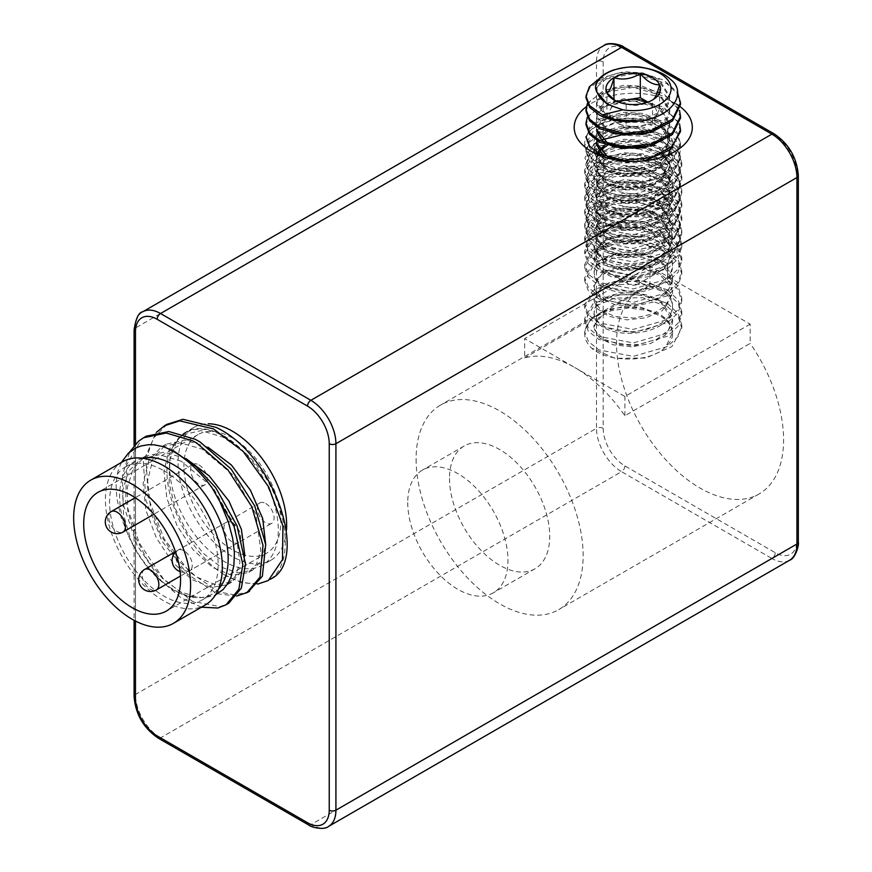 <?xml version="1.0" encoding="UTF-8"?>
<svg xmlns="http://www.w3.org/2000/svg" width="872" height="872" viewBox="0 0 872 872"><rect width="100%" height="100%" fill="white"/><g stroke="black" fill="none" stroke-linecap="round" stroke-linejoin="round"><path stroke-width="0.65" stroke-dasharray="4.36 3.27" d="M612.406 168.787A48.538 28.024 180 0 1 584.709 143.477A48.538 28.024 180 0 1 587.51 134.092C597.832 116.565 644.136 112.03 667.625 127.955L667.516 141.504M667.571 127.999L667.571 131.149M661.096 152.72L631.383 144.272L612.874 146.54L599.195 153.396L593.952 163.751L598.05 172.983L610.869 180.308L628.985 183.218L648.158 180.504L663.799 172.83L672.574 156.96L670.775 149.341L661.031 139.258L643.536 132.206L624.156 131.04L606.923 135.095L597.375 141.874L593.865 150.246L594.312 153.428L602.04 162.617L617.18 168.547L636.309 169.299L654.709 164.71L667.734 155.39L672.606 143.477C676.944 161.702 640.876 175.686 612.373 168.841L592.252 159.631L584.676 145.918L592.916 131.585L614.651 122.581L642.751 122.178L667.516 131.181L680.716 146.158L678.732 163.119L662.578 176.962L637.018 183.807L610.422 181.768L590.824 172.013L584.872 157.876L593.919 144.272M596.786 142.441L602.279 139.749M620.581 135.149L645.672 136.272L667.592 144.632L667.571 141.493M667.538 141.515L678.1 151.477L681.839 162.999L678.013 174.564L667.581 184.548L633.192 194.38L598.977 187.851L588.338 179.632L584.731 169.778L592.862 155.423L614.673 146.441L642.686 146.016L667.538 155.02M667.625 144.654L678.067 154.551L681.73 166.149L678.176 177.725L667.549 187.611L633.301 197.563L598.868 191.066L588.469 182.782L584.698 172.874L594.737 157.32L620.472 148.643M622.684 148.436L635.917 148.458M638.282 148.676L667.571 158.126M667.56 155.031L678.154 164.895L681.708 176.471L678.122 188.08L667.625 197.977L633.279 207.939L598.901 201.378L588.415 193.17L584.774 183.251L592.84 168.972L614.695 159.881L642.664 159.587L667.625 168.47L678.024 178.422L681.784 190.02L678.144 201.563L667.505 211.482L633.279 221.379L598.901 214.904L588.469 206.61L584.643 196.723L592.96 182.466L614.64 173.365L642.751 173.092L667.527 181.986M667.592 158.137L678.034 168.133L681.86 179.686L678.056 191.208L667.505 201.181L633.214 211.013L598.966 204.528L588.404 196.244L584.643 186.412L592.949 172.089L614.651 163.064L642.762 162.693L667.505 171.686L678.144 181.605L681.773 193.137L678.034 204.735L667.636 214.686L633.214 224.573L598.955 218.011L588.338 209.814L584.774 199.939L592.807 185.594L614.684 176.591L642.642 176.199L667.571 185.147M667.56 182.008L678.078 191.993L681.86 203.514L678.013 215.068L667.56 225.052L633.192 234.873L598.977 228.355L588.36 220.115L584.709 210.283L592.895 195.928L614.673 186.935L642.719 186.521L667.516 195.524L678.165 205.411L681.73 216.975L678.089 228.584L667.636 238.492L633.257 248.444L598.922 241.871L588.382 233.674L584.785 223.766L592.818 209.465L614.695 200.407L642.642 200.08L667.614 208.975M667.603 185.169L678.1 195.055L681.708 206.642L678.165 218.229L667.571 228.115L633.301 238.078L598.868 231.56L588.458 223.308L584.731 213.389L592.895 199.143L614.673 190.009L642.697 189.769L667.592 198.62M667.614 198.631L678.024 208.626L681.839 220.191L678.078 231.712L667.494 241.675L633.236 251.518L598.944 245.043L588.437 236.748L584.632 226.905L592.96 212.605L614.64 203.558L642.773 203.22L667.505 212.179L678.133 222.12L681.806 233.652L678.013 245.228L667.614 255.202L633.203 265.066L598.977 258.504L588.338 250.308L584.763 240.443L592.829 226.088L614.684 217.095L642.664 216.692L667.549 225.674L678.122 235.56L681.708 247.147L678.144 258.744L667.603 268.63L633.29 278.604L598.879 272.053L588.437 263.824L584.752 253.905L592.873 239.637L614.684 230.524L642.686 230.263L667.614 239.124L678.024 249.109L681.806 260.695L678.111 272.217L667.494 282.157L633.257 292.033L598.922 285.558L588.447 277.263L584.632 267.399L592.971 253.12L614.64 244.04L642.762 243.735L667.516 252.673L678.111 262.646L681.839 274.168L678.013 285.733L667.592 295.717L633.192 305.549L598.977 299.009L588.338 290.801L584.731 280.948L592.862 266.592L614.673 257.611L642.686 257.185L667.538 266.189M667.636 208.986L678.045 218.916L681.751 230.513L678.165 242.067L667.527 251.975L633.29 261.894L598.879 255.42L588.469 247.125L584.676 237.228L592.949 222.981L614.64 213.858L642.74 213.607L667.549 222.48M667.571 222.502L678.056 232.497L681.86 244.029L678.024 255.572L667.527 265.546L633.203 275.367L598.977 268.87L588.382 260.608L584.676 250.776L592.927 236.432L614.662 227.429L642.751 227.036L667.516 236.04L678.154 245.937L681.751 257.48L678.056 269.088L667.636 279.018L633.236 288.937L598.944 282.365L588.36 274.179L584.785 264.281L592.807 249.959L614.695 240.923L642.642 240.563L667.592 249.49M667.625 249.512L678.067 259.409L681.73 271.007L678.176 282.583L667.549 292.469L633.301 302.421L598.868 295.924L588.469 287.64L584.698 277.732L592.927 263.486L614.651 254.362L642.719 254.123L667.571 262.984M667.571 290.005L642.642 281.057L614.695 281.438L592.807 290.452L584.774 304.786L588.338 314.672L598.955 322.858L633.225 329.431L667.636 319.544L678.034 309.593L681.773 297.995L678.144 286.463L667.516 276.544L667.592 262.995L667.625 279.64L678.024 289.591L681.784 301.189L678.144 312.732L667.505 322.651L633.279 332.548L598.901 326.074L588.469 317.768L584.643 307.892L592.96 293.635L614.64 284.534L642.751 284.261L667.527 293.156M667.571 276.511L667.571 279.672M667.603 290.027L678.1 299.913L681.719 311.5L678.165 323.087L667.571 332.973L633.301 342.936L598.868 336.418L588.458 328.155L584.731 318.247L592.895 303.99L614.673 294.867L642.697 294.627L667.592 303.478M667.549 293.177L678.078 303.151L681.86 314.683L678.013 326.237L667.56 336.221L633.192 346.042L598.977 339.524L588.36 331.284L584.709 321.441L592.895 307.097L614.673 298.104L642.719 297.69L667.516 306.693M667.614 303.489L678.024 313.473L681.839 325.049L678.078 336.57L667.505 346.522L633.246 356.375L598.955 349.912L588.447 341.617L584.632 331.774L589.973 320.177L604.329 311.206C630.107 301.298 670.11 311.108 671.876 329.42A39.36 22.727 180 0 1 672.606 333.78A39.36 22.727 180 0 1 665.892 346.467M604.383 311.25A48.538 28.024 0 0 0 584.709 333.78A48.538 28.024 0 0 0 591.478 348.048C608.427 363.003 651.842 362.926 665.957 346.489L672.563 332.483L669.87 323.272L661.041 314.781L640.953 307.227L621.605 306.813L605.005 311.533L593.887 325.768L594.802 330.314L603.729 339.175L619.643 344.495L638.936 344.505L656.878 339.208L668.377 330.161L672.661 319.01L672.574 317.321L661.063 301.254M667.538 306.704L678.154 316.591L681.73 328.145L671.92 346.587L645.999 357.989L615.131 358.338L591.478 348.048M661.041 301.243C647.209 293.188 631.797 290.932 614.793 294.464C590.082 299.979 586.747 320.318 608.961 328.232C630.009 336.995 665.783 328.461 671.495 311.522C674.438 302.562 670.982 294.627 661.129 287.727L645.029 281.133L626.358 279.334L608.743 282.942L596.938 290.747L593.941 298.747L600.612 310.236L615.185 316.547L634.042 318.084L652.692 313.975L666.742 305.189L672.541 291.978L668.911 281.362L661.063 274.277M661.052 274.255L638.577 266.363L619.338 266.625L603.38 271.922L593.908 285.275L595.413 291.019L605.364 299.554L621.921 304.295L641.291 303.63L658.763 297.712L668.9 288.97L672.639 278.495L672.345 275.301L661.052 260.761M661.031 260.75C646.326 252.291 630.216 250.22 612.7 254.515C588.774 260.892 587.739 281.307 610.901 288.414C622.728 292.022 635.197 292.065 648.321 288.556C673.642 281.656 680.879 259.289 661.118 247.212L643.383 240.258L624.003 238.983L606.912 243.201L596.067 251.409L593.93 258.232L602.029 270.723L617.354 276.511L636.44 277.383L654.741 272.62L667.941 263.355L672.541 251.474L667.821 239.484L661.085 233.761L636.189 225.586L617.114 226.524L601.865 232.366L593.93 244.77L596.154 251.703L607.108 259.867L624.243 264.02L643.623 262.668L660.54 256.139L669.391 247.768L672.617 237.98L671.963 233.304L661.041 220.256L648.092 214.359L628.876 211.831L610.694 214.643L598.421 221.771L593.832 231.233L599.369 241.599L612.918 248.531L631.513 250.624L650.523 247.354L665.238 238.993L672.377 227.527L672.65 224.518L661.118 206.719M661.096 206.708L658.567 205.171L641.051 199.306L621.682 198.718L605.19 203.525L595.336 212.092L593.908 217.717L603.544 231.167L619.567 236.388L638.827 236.585L656.703 231.189L669.02 221.477L672.541 210.98L666.611 197.661L661.107 193.246L633.781 184.886L614.967 186.499L600.47 192.854L593.952 204.255L597.037 212.354L608.939 220.115L626.608 223.657L645.912 221.63L662.23 214.512L672.595 197.464L671.44 191.306L661.031 179.763L645.836 173.245L626.499 171.392L608.765 174.836L597.876 181.823L593.843 190.739L594.006 192.69L600.655 202.13L615.022 208.572L633.911 210.01L652.648 206.065L666.568 197.214L672.595 185.507L672.661 184.014L661.096 166.225L656.681 163.674L638.686 158.442L619.403 158.53L603.566 163.903L594.748 172.809L593.887 177.212L605.19 191.546L621.845 196.2L641.192 195.71L658.578 189.693L669.969 179.567L672.552 170.487L665.26 155.87L661.118 152.731M661.074 247.245L661.074 248.923L631.241 240.465L612.754 242.776L599.129 249.665L593.952 259.943L598.116 269.241L610.978 276.544L629.126 279.411L648.288 276.664L663.886 268.958L672.574 253.153L670.732 245.457L661.031 235.451L643.405 228.377L624.014 227.243L606.825 231.342L597.342 238.111L593.865 246.438L594.322 249.697L602.138 258.875L617.311 264.761L636.44 265.491L654.817 260.859L667.799 251.55L672.672 239.702L661.085 221.924M661.074 287.749L661.074 289.428C672.868 297.843 675.528 307.227 669.086 317.593C658.502 333.66 621.06 338.26 603.642 327.414C584.796 317.299 595.042 297.69 621.551 294.932C636.538 293.45 649.716 296.099 661.096 302.9L672.65 320.722L672.388 323.632L665.314 335.12L650.643 343.503L631.655 346.816L613.038 344.756L599.446 337.856L593.832 327.425L598.388 317.997L610.574 310.879L628.745 308.034L647.972 310.53L660.998 316.438C666.611 320.166 670.23 324.482 671.876 329.42M661.074 301.243L661.074 302.933M661.074 260.739L661.074 262.428L672.661 280.206L672.606 281.612L666.644 293.33L652.768 302.213L634.053 306.192L615.142 304.797L600.732 298.388L594.017 288.959L593.843 286.942L597.843 278.048L608.656 271.072L626.358 267.595L645.705 269.404L661.031 275.955L671.407 287.422L672.595 293.668L662.328 310.65L646.043 317.79L626.739 319.861L609.048 316.362L597.091 308.623L593.952 300.459L600.394 289.112L614.836 282.724L633.65 281.078L661.074 289.428M661.118 248.934C672.247 256.815 675.211 265.742 670.012 275.683C660.998 292.087 623.96 297.995 605.288 287.793C585.254 278.353 593.265 258.428 619.273 254.744C634.99 252.64 648.921 255.191 661.074 262.407M661.129 208.408L663.712 210.261L672.574 226.186L670.819 233.74L660.464 244.269L643.667 250.929L624.287 252.139L607.032 248.106L597.396 241.315L593.865 232.9L594.279 229.805L601.963 220.605L617.049 214.643L636.168 213.836L654.589 218.392L661.052 221.902M661.063 181.43L672.585 197.563L672.661 199.187L668.355 210.37L656.79 219.428L638.827 224.704L619.534 224.649L603.653 219.308L594.78 210.425L593.887 205.945L605.081 191.666L621.703 186.979L641.062 187.425L661.041 194.947L669.914 203.514L672.552 212.648L665.347 227.221L650.479 235.462L631.524 238.884L612.994 236.65L599.271 229.827L593.952 219.439L597.985 210.25L610.749 202.893L628.843 199.95L661.107 208.397M663.963 156.513L668.966 161.603L672.541 172.144L666.677 185.431L652.594 194.184L633.922 198.26L615.087 196.691L600.557 190.358L593.952 178.924L596.982 170.868L608.83 163.086L626.467 159.511L645.084 161.32L662.131 168.579L672.595 185.692L671.473 191.764L662.142 202.642L645.967 209.88L626.641 211.776L608.874 208.364L597.898 201.367L593.843 192.407L593.996 190.543L600.568 181.093L614.891 174.618L633.77 173.147L652.529 177.049L661.041 181.409M661.063 154.442L662.044 155.096M587.51 134.092C599.217 117.502 641.89 112.848 661.129 127.388L672.617 145.188L671.985 149.777L663.712 160.96L648.223 168.754L629.017 171.326L610.803 168.558L598.443 161.407L593.832 151.902L599.304 141.624L612.798 134.669L631.372 132.533L650.392 135.77L661.031 140.915L672.356 155.554L672.639 158.671L668.879 169.179L658.676 177.932L641.182 183.829L621.812 184.461L605.288 179.686L595.38 171.13L593.908 165.44L603.457 152.055L619.436 146.79L638.686 146.55L661.052 154.431M661.074 127.41A39.36 22.727 180 0 1 672.606 143.477A39.36 22.727 180 0 1 661.074 159.543A39.36 22.727 180 0 1 605.419 159.543A39.36 22.727 180 0 1 605.419 127.41A39.36 22.727 180 0 1 661.074 127.41M676.182 103.986A59.056 34.095 0 0 0 675.004 103.288A59.056 34.095 0 0 0 586.311 106.7M750.171 324.133L624.897 396.455L574.79 367.526A118.112 68.19 60 0 1 624.897 415.748L750.171 343.415L750.171 324.133L649.956 266.265L524.672 338.598L524.672 357.891A118.112 68.19 60 0 1 574.79 367.526L524.672 338.598M624.897 415.748L624.897 396.455M649.956 266.265L649.956 285.558L524.672 357.891M649.956 285.558A118.112 68.19 -120 0 0 641.007 289.351A118.112 68.19 -120 0 0 616.548 343.415A118.112 68.19 -120 0 0 668.105 462.291A118.112 68.19 -120 0 0 759.12 493.934A118.112 68.19 -120 0 0 750.171 343.415M416.097 459.152A118.112 68.19 -120 0 0 467.654 578.016A118.112 68.19 -120 0 0 558.669 609.659A118.112 68.19 -120 0 0 558.679 473.267A118.112 68.19 -120 0 0 440.556 405.077A118.112 68.19 -120 0 0 416.097 459.152M449.505 478.434A70.872 40.919 -120 0 0 480.439 549.752A70.872 40.919 -120 0 0 535.048 568.74A70.872 40.919 -120 0 0 535.048 486.903A70.872 40.919 -120 0 0 464.187 445.995A70.872 40.919 -120 0 0 449.505 478.434M407.747 502.545A70.872 40.919 -120 0 0 438.681 573.863A70.872 40.919 -120 0 0 493.29 592.851A70.872 40.919 -120 0 0 493.29 511.014A70.872 40.919 -120 0 0 422.43 470.106A70.872 40.919 -120 0 0 407.747 502.545M665.837 230.273L676.421 241.827L677.228 254.297L663.984 268.968L635.775 276.566L604.361 270.037L595.827 262.341L593.996 252.717L604.852 240.585L618.542 236.083L642.086 236.454A36.504 21.081 180 0 1 659.058 242.002A36.504 21.081 180 0 1 664.704 246.209L660.137 240.149C645.487 224.671 613.648 223.363 602.824 227.265A47.241 27.272 180 0 1 637.813 220.987C648.365 222.066 657.695 225.161 665.837 230.273M628.908 284.207L628.908 284.207A6.137 3.543 180 0 1 628.908 279.193A6.137 3.543 180 0 1 637.596 279.193A6.137 3.543 180 0 1 637.596 284.207A6.137 3.543 180 0 1 628.908 284.207L604.361 270.037M680.498 104.498L676.89 93.195L666.644 83.505L633.225 73.815L599.827 80.148L589.592 88.137L586.006 97.762M599.119 78.829L619.109 72.758L642.631 73.117L663.81 80.148L677.402 92.301M680.498 118.047L676.923 106.733L666.699 97.043L633.301 87.32L599.86 93.631L589.614 101.621L586.006 111.256M587.325 103.648L604.372 89.936L634.097 85.674L663.45 93.457L679.528 110.406M602.824 227.265L590.409 235.68L586.006 246.286L589.603 255.845L599.838 263.856L624.058 270.048L651.351 267.246L672.563 255.878L680.498 239.495L676.879 228.181L666.633 218.512L633.236 208.833L599.849 215.155L589.603 223.134L586.006 232.77L589.592 242.329L599.838 250.351L624.036 256.542L651.319 253.752L672.53 242.416L680.498 226.033L676.901 214.719L666.655 205.029L633.257 195.328L599.849 201.65L589.603 209.64L586.006 219.275L589.603 228.835L599.838 236.857L624.058 243.048L651.351 240.247L672.552 228.878L680.498 212.485L676.868 201.17L666.6 191.491L633.192 181.823L599.816 188.167L589.592 196.156L586.006 205.781L589.603 215.34L599.838 223.352L624.025 229.543L651.319 226.753L672.519 215.417L680.498 199.034L676.901 187.72L666.677 178.041L633.257 168.329L599.838 174.651L589.603 182.64L586.006 192.265L589.603 201.835L599.838 209.847L624.047 216.049L651.362 213.237L672.552 201.879L680.498 185.485L676.879 174.171L666.611 164.492L633.181 154.824L599.805 161.167L589.581 169.157L586.006 178.782L589.603 188.341L599.838 196.353L624.003 202.544L651.286 199.753L672.508 188.417L680.498 172.035L676.912 160.72L666.677 151.03L633.279 141.329L599.849 147.641L589.603 155.63L586.006 165.266L589.603 174.825L599.838 182.848L624.036 189.039L651.351 186.237L672.552 174.88L680.498 158.486L676.879 147.172L666.622 137.504L633.203 127.824L599.805 134.168L589.581 142.158L586.006 151.782L589.603 161.331L599.838 169.342L624.014 175.534L651.286 172.754L672.508 161.418L680.498 145.057L676.923 133.732L666.688 124.042L633.29 114.33L599.871 120.63L589.614 128.609L586.006 138.245L589.592 147.815L599.838 155.848L620.363 161.702L644.157 160.906M680.498 131.509L676.89 120.183L666.633 110.504L633.225 100.825L599.827 107.147L589.592 115.137L586.006 124.761M587.325 117.153L604.361 103.441L634.086 99.179L663.428 106.951L679.528 123.9M586.006 138.245L589.614 126.931L599.871 118.941L633.29 112.641L666.688 122.353L676.923 132.043L680.498 143.368L672.508 159.74L651.286 171.065L624.014 173.855L599.838 167.653L589.603 159.652L586.006 150.093L589.581 140.468L599.805 132.479L633.192 126.135L666.611 135.814L676.879 145.482L680.498 156.797L672.563 173.19L651.351 184.548L624.047 187.349L599.838 181.158L589.603 173.136L586.006 163.576L589.603 153.952L599.849 145.951L633.279 139.64L666.677 149.352L676.912 159.031L680.498 170.345L672.508 186.728L651.297 198.064L624.003 200.854L599.838 194.663L589.603 186.652L586.006 177.103L592.208 164.645L609.223 155.826L632.571 153.112L656.115 157.669M657.913 158.377L674.448 169.342L680.498 183.785L672.563 200.189L651.373 211.547L624.047 214.359L599.838 208.157L589.603 200.146L586.006 190.587L589.592 180.951L599.838 172.961L633.236 166.639L666.666 176.34L676.901 186.019L680.498 197.334L672.53 213.716L651.33 225.063L624.025 227.854L599.838 221.662L589.603 213.651L586.006 204.092L589.581 194.467L599.805 186.477L633.17 180.144L666.59 189.802L676.868 199.47L680.498 210.784L672.563 227.189L651.362 238.557L624.058 241.359L599.838 235.168L589.603 227.156L586.006 217.586L589.603 207.95L599.838 199.971L633.236 193.639L666.644 203.34L676.89 213.019L680.498 224.333L672.53 240.716L651.33 252.063L624.036 254.864L599.838 248.662L589.592 240.639L586.006 231.069L589.614 221.434L599.882 213.444L633.312 207.144L666.709 216.877L676.923 226.567L680.498 237.893L672.497 254.253L651.275 265.579L624.014 268.358L599.838 262.167L589.603 254.155L586.006 244.607L590.039 234.415L601.473 226.175L637.813 220.987M618.749 102.155A23.62 13.636 0 0 0 610.433 109.403A23.62 13.636 0 0 0 616.548 122.571A23.62 13.636 0 0 0 639.361 126.102A23.62 13.636 0 0 0 656.06 116.456A23.62 13.636 0 0 0 649.956 103.288A23.62 13.636 0 0 0 647.743 102.155M616.755 101.359L613.964 101.795L606.901 117.001L626.183 128.14L626.183 104.03L615.316 100.683M626.183 128.14L652.539 124.064L659.592 108.847L647.907 102.1M642.086 236.454L623.796 235.462L607.435 239.789L597.985 248.117L596.742 253.022L607.435 266.222L623.796 270.549L642.697 269.426L659.058 262.843L668.508 252.27L669.751 246.275L659.058 229.663L642.697 223.09L623.796 221.957L607.435 226.295L597.985 234.612L596.742 239.528L607.435 252.717L623.796 257.055L642.697 255.921L659.058 249.348L668.508 238.775L669.751 232.77L659.058 216.169L642.697 209.585L623.796 208.463L607.435 212.79L597.985 221.107L596.742 226.022L607.435 239.222L623.796 243.55L642.697 242.427L659.058 235.843L668.508 225.27L669.751 219.275L659.058 202.664L642.697 196.08L623.796 194.957L607.435 199.285L597.985 207.612L596.742 212.517L607.435 225.717L623.796 230.045L642.697 228.922L659.058 222.338L668.508 211.765L669.751 205.77L659.058 189.159L642.697 182.586L623.796 181.452L607.435 185.791L597.985 194.107L596.742 199.023L607.435 212.212L623.796 216.55L642.697 215.417L659.058 208.844L668.508 198.271L669.751 192.265L659.058 175.664L642.697 169.081L623.796 167.958L607.435 172.285L597.985 180.602L596.742 185.518L607.435 198.718L623.796 203.045L642.697 201.923L659.058 195.339L668.508 184.766L669.751 178.771L659.058 162.159L642.697 155.576L623.796 154.453L607.435 158.78L597.985 167.108L596.742 172.013L607.435 185.213L623.796 189.54L642.697 188.417L659.058 181.834L668.508 171.261L669.751 165.266L659.058 148.654L642.697 142.082L623.796 140.948L607.195 145.395M599.827 150.889L599.151 151.728M598.181 153.243L596.742 158.519L607.435 171.708L623.796 176.046L642.697 174.912L659.058 168.34L668.508 157.767L669.751 151.761L659.058 135.16L642.697 128.576L623.796 127.454L607.435 131.781L597.985 140.098L596.742 145.014M603.457 155.837L607.435 158.214L623.796 162.541L645.509 160.742M646.926 160.35L660.671 153.701L668.508 144.262L669.751 138.267L659.058 121.655L642.697 115.071L623.796 113.949L607.435 118.276L597.985 126.604L596.742 131.509L597.985 124.914L607.435 116.586L623.796 112.259L642.697 113.382L659.058 119.965L669.751 136.577L668.508 142.572L659.058 153.145L642.697 159.729L613.463 158.889M603.457 142.332L613.463 147.085M646.904 146.856L660.66 140.207L668.508 130.756L669.751 124.761L659.058 108.15L642.697 101.577L623.796 100.444L607.435 104.782L597.985 113.098L596.742 118.014L607.435 131.203L613.463 133.579M646.904 133.351L660.66 126.702L668.508 117.262L669.751 111.256L659.058 94.645L642.697 88.072L623.796 86.949L607.435 91.277L597.985 99.593L596.742 104.509L607.435 117.709L613.463 120.074M647.885 119.551L661.02 112.924L668.508 103.757L669.751 97.762L659.058 81.151L642.697 74.567L623.796 73.444L607.435 77.772L597.985 86.099L596.797 91.996M664.704 246.209L659.058 241.479L642.697 234.895L623.796 233.772L607.435 238.1L597.985 246.427L596.742 251.343L607.435 264.532L623.796 268.859L642.697 267.737L659.058 261.164L668.508 250.591L669.751 244.585L659.058 227.974L642.697 221.401L623.796 220.278L607.435 224.605L597.985 232.922L596.742 237.838L607.435 251.038L623.796 255.365L642.697 254.243L659.058 247.659L668.508 237.086L669.751 231.091L659.058 214.479L642.697 207.896L623.796 206.773L607.435 211.1L597.985 219.428L596.742 224.333L607.435 237.533L623.796 241.86L642.697 240.737L659.058 234.154L668.508 223.581L669.751 217.586L659.058 200.974L642.697 194.391L623.796 193.268L607.435 197.595L597.985 205.923L596.742 210.839L607.435 224.028L623.796 228.355L642.697 227.232L659.058 220.66L668.508 210.087L669.751 204.081L659.058 187.469L642.697 180.896L623.796 179.763L607.435 184.101L597.985 192.418L596.742 197.334L607.435 210.534L623.796 214.861L642.697 213.738L659.058 207.155L668.508 196.582L669.751 190.587L659.058 173.975L642.697 167.391L623.796 166.269L607.435 170.596L597.985 178.924L596.742 183.829L607.435 197.028L623.796 201.356L642.697 200.233L659.058 193.649L668.508 183.076L669.751 177.081L659.058 160.47L642.697 153.886L623.796 152.764L607.435 157.091L597.985 165.418L596.742 170.334L607.435 183.523L623.796 187.851L642.697 186.728L659.058 180.155L668.508 169.571L669.751 163.576L659.058 146.965L642.697 140.392L623.796 139.258L605.31 144.741M599.151 150.049L598.573 150.889M597.549 152.873L596.742 156.829L607.435 170.029L623.796 174.356L642.697 173.234L659.058 166.65L668.508 156.077L669.751 150.082L659.058 133.471L642.697 126.887L623.796 125.764L607.435 130.091L597.985 138.419L596.742 143.324M613.463 145.395L642.697 146.224L659.058 139.64L668.508 129.067L669.751 123.072L659.058 106.46L642.697 99.888L623.796 98.754L607.435 103.092L597.985 111.409L596.742 116.325L607.435 129.514L623.796 133.852L642.697 132.718L659.058 126.146L668.508 115.573L669.751 109.578L659.058 92.966L642.697 86.383L623.796 85.26L607.435 89.587L597.985 97.915L596.742 102.82L607.435 116.02L623.796 120.347L642.697 119.224L659.058 112.641L668.508 102.068L669.751 96.073L659.058 79.461L642.697 72.877L623.796 71.755L607.435 76.082L597.985 84.41L596.742 89.326L597.669 93.544M626.183 104.03C634.969 106.689 643.754 105.338 652.539 99.953L652.539 124.064M659.592 108.847L659.592 84.748M613.964 101.795L613.964 99.724M606.901 117.001L606.901 92.89M257.72 584.087L241.588 582.616L224.006 574.604M224.006 574.539A92.912 53.639 -120 0 0 270.004 579.4M236.704 596.077L217.117 593.712L187.72 574.288L161.854 540.923L145.918 500.375L143.302 461.593L156.306 432.403M167.162 424.283L153.385 438.213L146.016 459.337L148.316 497.988L164.001 538.591L189.715 572.196L219.112 591.979L234.819 594.922L248.357 591.739M201.399 607.206L181.223 597.93L161.233 580.861L137.013 545.229L123.235 504.387L122.353 475.48L129.656 452.034M144.545 437.21L141.515 439.401L126.625 464.94L125.71 502L139.204 542.875L163.238 578.703L192.461 601.342L219.929 606.596L227.21 604.111M185.834 458.487L163.958 452.241L145.101 456.252L133.252 468.526L127.301 487.492L127.737 510.698L134.724 535.593L146.976 559.29L162.857 578.823L180.45 591.826L197.432 597.157L205.236 597.636L215.395 595.042M181.234 461.212L159.369 454.715L140.654 459.032L128.424 471.501L122.592 490.892L123.573 514.862L130.953 540.324A76.126 43.949 -120 0 0 197.41 597.113M208.016 447.26L184.755 440.033L166.072 444.262L153.08 458.487L147.619 480.548L150.529 507.537L160.797 535.223L176.983 559.421L196.331 576.883L215.558 584.796L231.712 582.038L241.032 572.043L244.869 555.835M270.462 579.15C298.638 560.184 284.893 487.35 243.888 451.74L223.036 437.166L201.072 430.615L182.39 434.856L169.375 449.069L163.925 471.131L166.835 498.119L177.103 525.805L193.29 550.003L212.637 567.465L231.865 575.378L248.019 572.632L256.542 564.097L260.815 550.559L255.801 513.924L233.979 475.807L202.162 449.08L180.253 442.823L161.407 446.835L148.534 461.07L143.117 483.295L145.831 510.109L156.306 537.784L172.394 562.178L191.677 579.411L211.035 587.423L227.134 584.807L235.527 576.054L239.964 562.571L234.873 526.067L213.204 487.819L181.267 461.233M223.962 574.572C182.76 548.891 152.306 474.226 174.258 444.905L176.515 441.995A76.126 43.949 60 0 1 185.943 432.752A76.126 43.949 60 0 1 224.006 436.523A76.126 43.949 60 0 1 239.658 448.241M176.515 441.995L169.571 460.318L169.146 483.437L175.283 508.55L187.262 532.781L203.132 553.219L220.845 567.051L238.154 572.85L252.662 570.157L261.644 560.206L265.688 544.499M121.382 462.465L118.003 471.12L116.706 477.376L116.085 484.527L116.761 497.814L121.121 517.423L128.151 534.939A76.769 44.33 -120 0 0 201.388 597.538A76.769 44.33 -120 0 0 212.278 594.105A76.769 44.33 -120 0 0 218.414 589.189M142.834 458.269A76.769 44.33 -120 0 0 135.509 461.125A76.769 44.33 -120 0 0 128.14 534.939L130.953 540.324M224.006 436A76.769 44.33 60 0 1 243.844 451.783A76.769 44.33 60 0 1 262.396 565.176A76.769 44.33 60 0 1 193.431 532.825A76.769 44.33 60 0 1 174.247 444.894A76.769 44.33 60 0 1 185.616 432.196A76.769 44.33 60 0 1 224.006 436M286.463 530.241A76.769 44.33 60 0 1 270.745 560.347A76.769 44.33 60 0 1 193.965 516.028A76.769 44.33 60 0 1 193.965 427.378A76.769 44.33 60 0 1 208.212 423.781M163.871 470.717A76.769 44.33 60 0 1 214.022 538.373A76.769 44.33 60 0 1 202.26 599.892A76.769 44.33 60 0 1 125.481 555.562A76.769 44.33 60 0 1 125.481 466.912A76.769 44.33 60 0 1 163.871 470.717M122.538 461.8A82.677 47.731 -120 0 0 122.527 557.273A82.677 47.731 -120 0 0 205.214 605.005M232.355 437.929A68.507 39.556 -120 0 0 198.108 434.539A68.507 39.556 -120 0 0 198.108 513.641A68.507 39.556 -120 0 0 266.614 553.186A68.507 39.556 -120 0 0 277.111 498.293A68.507 39.556 -120 0 0 232.355 437.929M232.355 522.797A11.816 6.823 60 0 1 240.073 533.206A11.816 6.823 60 0 1 238.263 542.667A11.816 6.823 60 0 1 226.448 535.844A11.816 6.823 60 0 1 226.448 522.208A11.816 6.823 60 0 1 232.355 522.797M198.947 464.929A11.816 6.823 60 0 1 206.664 475.338A11.816 6.823 60 0 1 204.855 484.799A11.816 6.823 60 0 1 193.039 477.987A11.816 6.823 60 0 1 193.039 464.34A11.816 6.823 60 0 1 198.947 464.929M265.764 503.504A11.816 6.823 60 0 1 273.481 513.913A11.816 6.823 60 0 1 271.672 523.374A11.816 6.823 60 0 1 259.856 516.562A11.816 6.823 60 0 1 259.856 502.926A11.816 6.823 60 0 1 265.764 503.504M775.23 136.076L624.897 49.279A30.705 17.734 -120 0 0 603.184 61.814L603.184 428.283A30.705 17.734 -120 0 0 624.897 465.899L775.23 552.695A30.705 17.734 -120 0 0 796.943 540.16L796.943 173.681A30.705 17.734 -120 0 0 775.23 136.076A4.72 2.725 120 0 0 774.249 133.906M623.916 47.121A4.72 2.725 -60 0 1 624.897 49.279M603.184 61.814A4.72 2.725 0 0 0 596.503 61.814A35.436 20.459 60 0 1 603.838 45.595M603.184 428.283A4.72 2.725 0 0 0 596.503 428.283L596.503 61.814L135.476 327.992L135.476 694.461A35.436 20.459 -120 0 0 160.535 737.854A4.72 2.725 -60 0 1 158.17 738.094M624.897 465.899A4.72 2.725 -60 0 1 621.551 471.687A35.436 20.459 60 0 1 596.503 428.283L135.476 694.461A4.72 2.725 180 0 0 134.092 696.39M775.23 552.695A4.72 2.725 -60 0 1 771.884 558.483L621.551 471.687L160.535 737.854L310.868 824.65A35.436 20.459 -120 0 0 328.581 826.405M796.943 540.16A4.72 2.725 180 0 1 798.327 542.09M789.607 560.238A35.436 20.459 60 0 1 771.884 558.483L310.868 824.65A4.72 2.725 120 0 1 308.503 824.879M796.943 173.681A4.72 2.725 180 0 1 798.327 175.61M142.812 311.762A35.436 20.459 -120 0 0 135.476 327.992A4.72 2.725 180 0 0 134.092 329.91M135.476 621.049L135.476 444.088M144.599 569.46A11.816 6.823 -120 0 0 144.599 583.106A11.816 6.823 -120 0 0 156.415 589.919M111.191 511.602A11.816 6.823 -120 0 0 111.191 525.238A11.816 6.823 -120 0 0 123.007 532.062M183.916 550.755A11.816 6.823 -120 0 0 178.008 550.178A11.816 6.823 -120 0 0 178.008 563.813A11.816 6.823 -120 0 0 189.824 570.637A11.816 6.823 -120 0 0 191.633 561.165A11.816 6.823 -120 0 0 183.916 550.755M584.709 143.477L584.709 145.907M584.709 169.746L584.709 172.907M681.784 162.999L681.784 166.149M584.709 183.251L584.709 186.412M681.784 176.504L681.784 179.654M584.709 196.756L584.709 199.906M681.784 189.998L681.784 193.159M584.709 210.25L584.709 213.411M681.784 203.503L681.784 206.653M584.709 223.755L584.709 226.916M681.784 217.008L681.784 220.158M584.709 237.26L584.709 240.41M681.784 230.502L681.784 233.663M584.709 250.755L584.709 253.916M681.784 244.007L681.784 247.158M584.709 264.26L584.709 267.421M681.784 257.513L681.784 260.663M584.709 277.765L584.709 280.915M681.784 271.007L681.784 274.168M584.709 304.764L584.709 307.925M681.784 298.017L681.784 301.167M584.709 318.269L584.709 321.419M681.784 311.511L681.784 314.672M584.709 331.763L584.709 333.78M681.784 325.016L681.784 328.177M672.606 332.505L672.606 333.78M593.897 325.747L593.897 327.436M672.606 318.999L672.606 320.689M593.897 298.747L593.897 300.437M672.606 292L672.606 293.69M593.897 285.242L593.897 286.932M672.606 278.495L672.606 280.185M593.897 258.243L593.897 259.932M672.606 251.496L672.606 253.185M593.897 244.738L593.897 246.427M672.606 237.991L672.606 239.68M593.897 231.244L593.897 232.933M672.606 224.496L672.606 226.175M593.897 217.738L593.897 219.428M672.606 210.991L672.606 212.67M593.897 204.233L593.897 205.923M672.606 197.486L672.606 199.176M593.897 190.739L593.897 192.429M672.606 183.992L672.606 185.671M593.897 177.234L593.897 178.924M672.606 170.487L672.606 172.166M593.897 150.235L593.897 151.924M672.606 143.477L672.606 145.166M661.074 159.543L675.004 151.499M605.419 159.543L591.489 151.499M593.897 163.729L593.897 165.418M672.606 156.982L672.606 158.671M641.007 289.351L440.556 405.077M759.12 493.934L558.669 609.659M464.187 445.995L422.43 470.106M535.048 568.74L493.29 592.851M134.092 445.636L134.092 620.33M637.596 284.207L663.984 268.968M680.498 143.302L680.498 144.992M586.006 150.06L586.006 151.75M680.498 156.807L680.498 158.497M586.006 163.555L586.006 165.244M680.498 170.312L680.498 172.002M586.006 177.06L586.006 178.749M680.498 183.807L680.498 185.496M586.006 190.565L586.006 192.254M680.498 197.312L680.498 199.001M586.006 204.059L586.006 205.748M680.498 210.817L680.498 212.506M586.006 217.564L586.006 219.254M680.498 224.311L680.498 226.001M586.006 231.069L586.006 232.759M680.498 237.816L680.498 239.506M616.548 101.446L613.964 99.953M586.006 244.563L586.006 246.264M596.742 253.022L596.742 251.343M669.751 246.275L669.751 244.585M596.742 239.528L596.742 237.838M669.751 232.77L669.751 231.091M596.742 226.022L596.742 224.333M669.751 219.275L669.751 217.586M596.742 212.517L596.742 210.839M669.751 205.77L669.751 204.081M596.742 199.023L596.742 197.334M669.751 192.265L669.751 190.587M596.742 185.518L596.742 183.829M669.751 178.771L669.751 177.081M596.742 172.013L596.742 170.334M669.751 165.266L669.751 163.576M596.742 158.519L596.742 156.829M669.751 151.761L669.751 150.082M669.751 138.267L669.751 136.577M669.751 124.761L669.751 123.072M596.742 118.014L596.742 116.325M669.751 111.256L669.751 109.578M596.742 104.509L596.742 102.82M669.751 97.762L669.751 96.073M596.742 91.004L596.742 89.326M145.45 436.752L143.618 437.809M226.971 604.252L226.088 604.765M145.166 456.296L140.588 458.934M166.04 444.24L161.473 446.878M231.734 582.136L227.156 584.774M185.943 432.752L182.346 434.823M252.608 570.081L248.04 572.719M193.965 427.378L185.616 432.196M270.745 560.347L262.396 565.176M135.509 461.125L125.481 466.912M212.278 594.105L202.26 599.892M198.108 434.539L97.882 492.397M266.614 553.186L166.389 611.054M226.448 522.208L175.435 551.66M238.263 542.667L180.471 576.032M193.039 464.34L135.258 497.705M204.855 484.799L153.843 514.251M259.856 502.926L178.008 550.178A11.816 11.816 0 0 0 175.577 552.041M180.101 571.585A11.816 11.816 0 0 0 189.824 570.637L271.672 523.374"/><path stroke-width="1.31" d="M593.919 144.272L596.786 142.441M602.279 139.749L620.581 135.149M620.472 148.643L622.684 148.436M635.917 148.458L638.282 148.676M662.044 155.096L663.963 156.513M586.311 106.7A59.056 34.095 0 0 0 591.489 151.499A59.056 34.095 0 0 0 675.004 151.499A59.056 34.095 0 0 0 680.345 106.82M680.095 106.635A59.056 34.095 0 0 0 676.182 103.986M586.006 97.762L589.603 107.321L599.838 115.344C609.899 120.369 621.932 122.407 635.95 121.448A47.241 27.272 180 0 1 602.334 114.842L589.592 105.621L586.006 96.073L589.407 86.699L599.119 78.829M677.402 92.301L680.498 102.82L672.53 119.202L651.34 130.549L624.025 133.351L599.838 127.149L589.592 119.126L586.006 109.567L586.006 111.245L589.592 120.816L599.838 128.838L624.025 135.029L651.34 132.239L672.53 120.892L680.498 104.498L680.498 102.798M679.528 110.406L680.498 116.358L672.508 132.729L651.308 144.054L624.025 146.845L599.838 140.654L589.603 132.642L586.006 123.083L586.006 124.74L589.603 134.321L599.838 142.343L624.025 148.534L651.308 145.744L672.508 134.419L680.498 118.047M586.006 109.567L587.325 103.648M644.157 160.906L670.317 149.831L680.498 131.509L680.498 129.808L672.541 146.202L651.33 157.549L624.047 160.35L599.838 154.159L589.592 146.125L586.006 136.555M586.006 123.083L587.325 117.153M679.528 123.9L680.498 129.819M656.115 157.669L657.913 158.377M647.743 102.155A23.62 13.636 0 0 0 627.132 99.757A23.62 13.636 0 0 0 618.749 102.155M652.539 99.953L652.539 99.953C654.894 98.907 657.237 93.838 659.592 84.748C653.161 85.053 646.741 81.336 640.31 73.608C631.524 78.981 622.739 80.344 613.964 77.684C611.61 86.775 609.256 91.843 606.901 92.89A27.272 15.751 0 0 0 613.964 99.953A27.272 15.751 0 0 0 626.183 104.03A27.272 15.751 0 0 0 652.539 99.953L652.539 99.953A27.272 15.751 0 0 0 659.592 84.748A27.272 15.751 0 0 0 640.31 73.608A27.272 15.751 0 0 0 613.964 77.684A27.272 15.751 0 0 0 606.901 92.89L615.316 100.683M635.95 121.448C673.555 118.32 687.583 92.149 670.459 79.319C665.031 73.946 656.289 70.12 644.223 67.831C636.189 65.945 625.889 66.686 613.31 70.076C601.822 74.273 595.881 80.159 595.5 87.745A37.801 21.822 180 0 1 637.966 67.166A37.801 21.822 180 0 1 670.285 93.173A37.801 21.822 180 0 1 622.913 109.807L602.334 114.842M647.907 102.1L640.31 97.719L616.755 101.359M595.5 87.745A36.101 20.841 -0 0 0 597.669 93.544C600.089 99.223 605.571 103.626 614.117 106.766L622.913 109.807M607.195 145.395L599.827 150.889M599.151 151.728L598.181 153.243M613.463 158.889L607.435 156.524L596.742 143.324L596.742 145.014L603.457 155.837M645.509 160.742L646.926 160.35M596.742 131.509L603.457 142.332M613.463 147.085L642.697 147.913L646.904 146.856M613.463 133.579L642.697 134.408L646.904 133.351M613.463 120.074L642.697 120.914L647.885 119.551M596.797 91.996L607.435 104.204L614.117 106.766M605.31 144.741L599.151 150.049M598.573 150.889L597.549 152.873M596.742 129.83L607.435 143.019L613.463 145.395M640.31 97.719L640.31 73.608M613.964 99.724L613.964 77.684M156.306 432.403L164.546 425.776L179.708 420.86L213.564 428.948L243.135 451.413L268.718 486.99L282.953 526.045L282.474 559.639L268.347 580.49L257.72 584.087M270.004 579.4A92.912 53.639 -120 0 0 270.462 579.15C309.68 561.306 275.083 454.792 216.18 427.444M192.701 440.829L196.745 443.052L227.908 469.866L251.79 506.676L263.006 545.327L259.987 577.144L246.94 592.6L236.704 596.077M216.093 427.389L182.935 419.301L167.162 424.283M248.357 591.739L262.374 576.185L265.698 544.608L254.788 506.011L231.124 469.071L200.059 441.962L195.317 439.325M215.395 595.042L223.112 589.516L227.734 583.608L231.069 576.795L233.87 565.71L234.405 552.586L232.671 538.395L228.388 522.056L219.886 501.596L212.506 488.538A92.912 53.639 -120 0 0 173.899 451.751A92.912 53.639 -120 0 0 163.62 446.758M212.506 488.538L234.078 526.535L242.83 564.489L238.852 589.265L226.077 604.808L217.847 608.013L201.399 607.206M129.656 452.034L138.452 441.276L143.542 437.755L166.258 433.024L192.679 440.818M195.295 439.314L168.874 431.52L146.158 436.24L144.545 437.21M227.21 604.111L228.671 603.304L241.359 588.066L245.479 563.748L237.02 525.816L215.744 487.731L196.135 466.673L174.422 451.5L163.576 446.682L153.875 444.785L148.425 444.709L141.013 445.963L136.414 447.696L128.391 453.157L121.382 462.465M244.869 555.835L241.413 529.402L228.976 501.171L209.291 476.003L185.856 458.498M265.688 544.499L262.69 518.546L250.471 490.293L231.309 464.94L208.016 447.26M208.212 423.781A76.769 44.33 60 0 1 232.355 431.171A76.769 44.33 60 0 1 286.463 530.241M218.414 589.189A76.769 44.33 -120 0 0 222.022 526.405A76.769 44.33 -120 0 0 173.899 464.929A76.769 44.33 -120 0 0 142.834 458.269M173.474 623.327L205.214 605.005A82.677 47.731 -120 0 0 217.88 538.754A82.677 47.731 -120 0 0 163.871 465.899A82.677 47.731 -120 0 0 122.538 461.8L90.797 480.123A82.677 47.731 60 0 1 132.13 484.222A82.677 47.731 60 0 1 186.15 557.077A82.677 47.731 60 0 1 173.474 623.327A82.677 47.731 60 0 1 90.797 575.596A82.677 47.731 60 0 1 90.797 480.123M132.13 495.787A68.507 39.556 60 0 1 176.885 556.162A68.507 39.556 60 0 1 166.389 611.054A68.507 39.556 60 0 1 97.882 571.498A68.507 39.556 60 0 1 97.882 492.397A68.507 39.556 60 0 1 132.13 495.787M623.916 47.121C621.976 44.821 608.144 41.442 603.838 45.595A35.436 20.459 60 0 1 621.551 47.35L771.884 134.146L310.868 400.313L160.535 313.517L621.551 47.35A4.72 2.725 -60 0 1 623.916 47.121L774.249 133.906A4.72 2.725 120 0 0 771.884 134.146A35.436 20.459 60 0 1 796.943 177.539L796.943 544.008A35.436 20.459 60 0 1 789.607 560.238C795.362 558.581 799.341 544.913 798.327 542.09A4.72 2.725 180 0 1 796.943 544.008L335.916 810.186L335.916 443.717L796.943 177.539A4.72 2.725 180 0 0 798.327 175.61L798.327 542.09M335.916 443.717A35.436 20.459 -120 0 0 310.868 400.313A4.72 2.725 -60 0 0 307.522 406.101A30.705 17.734 60 0 1 329.235 443.717A4.72 2.725 0 0 0 335.916 443.717M135.476 444.088L135.476 331.84A30.705 17.734 60 0 1 157.189 319.305A4.72 2.725 -60 0 1 160.535 313.517A35.436 20.459 -120 0 0 142.812 311.762C138.713 312.372 135.803 318.422 134.092 329.91L134.092 445.636M135.476 331.84A4.72 2.725 180 0 1 134.092 329.91M134.092 696.39C135.443 714.146 143.466 728.044 158.17 738.094A4.72 2.725 -60 0 1 157.189 735.924A30.705 17.734 60 0 1 135.476 698.319A4.72 2.725 180 0 1 134.092 696.39L134.092 620.33M135.476 698.319L135.476 621.049M157.189 319.305L307.522 406.101M329.235 443.717L329.235 810.186A4.72 2.725 0 0 0 335.916 810.186A35.436 20.459 -120 0 1 328.581 826.405L789.607 560.238M329.235 810.186A30.705 17.734 60 0 1 307.522 822.721A4.72 2.725 120 0 0 308.503 824.879C310.443 827.179 324.275 830.558 328.581 826.405M307.522 822.721L157.189 735.924M150.507 570.048A11.816 6.823 -120 0 0 144.599 569.46A11.816 11.816 0 0 0 140.283 585.603A11.816 11.816 0 0 0 156.415 589.919A11.816 6.823 -120 0 0 158.224 580.458A11.816 6.823 -120 0 0 150.507 570.048M117.099 512.18A11.816 6.823 -120 0 0 111.191 511.602A11.816 11.816 0 0 0 106.875 527.734A11.816 11.816 0 0 0 123.007 532.062A11.816 6.823 -120 0 0 124.816 522.59A11.816 6.823 -120 0 0 117.099 512.18M774.249 133.906C788.953 143.956 796.975 157.854 798.327 175.61M603.838 45.595L142.812 311.762M158.17 738.094L308.503 824.879M586.006 96.051L586.006 97.74M680.498 116.303L680.498 117.993M167.108 424.25L164.503 425.754M249.577 591.205L246.972 592.709M146.234 436.305L145.45 436.752M228.704 603.25L226.971 604.252M175.435 551.66L144.599 569.46M180.471 576.032L156.415 589.919M135.258 497.705L111.191 511.602M153.843 514.251L123.007 532.062M175.577 552.041A11.816 11.816 0 0 0 180.101 571.585"/></g></svg>

